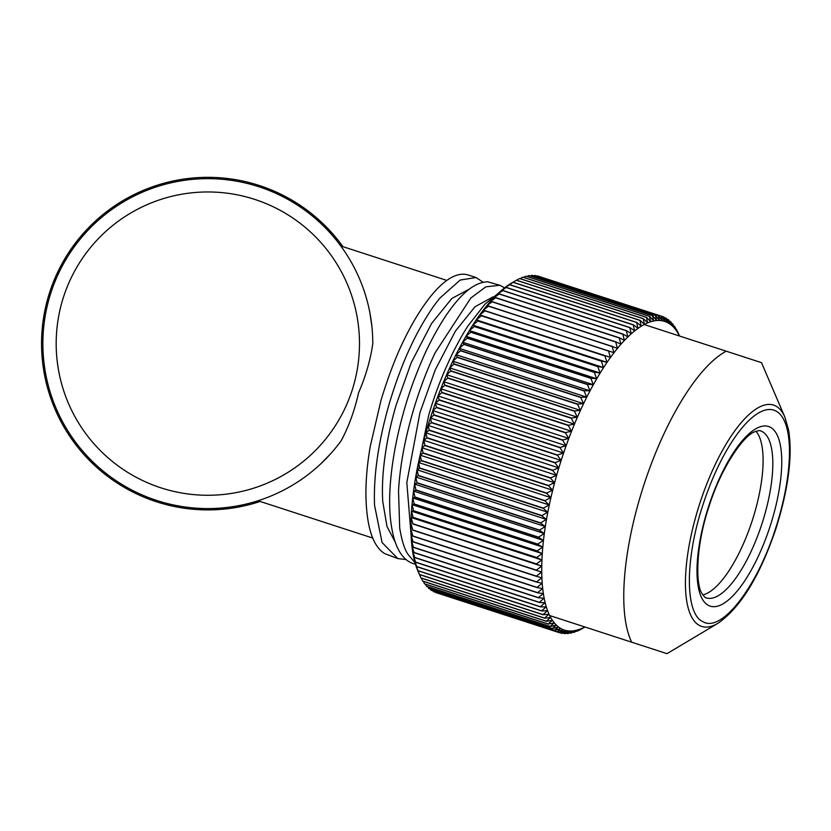 <?xml version="1.0" encoding="UTF-8"?>
<svg xmlns="http://www.w3.org/2000/svg" width="831" height="831" viewBox="0 0 831 831"><rect width="100%" height="100%" fill="white"/><g stroke="black" fill="none" stroke-linecap="round" stroke-linejoin="round"><path stroke-width="1.25" d="M513.298 282.052L511.262 283.267A162.294 55.511 108 0 0 430.967 416.123A162.294 55.511 108 0 0 417.837 570.793L418.907 573.297M660.998 316.071A166.283 56.872 -72 0 1 661.092 316.092L663.595 316.902L664.634 321.296L661.092 316.092L537.449 275.923A166.283 56.872 108 0 0 537.356 275.892L660.998 316.071L662.047 320.652L658.381 315.603L534.738 275.435A166.283 56.872 108 0 0 534.645 275.425L658.287 315.603L659.347 320.361L655.566 315.489L531.923 275.31A166.283 56.872 108 0 0 531.83 275.321L655.472 315.489L656.542 320.423L652.647 315.738L529.004 275.56A166.283 56.872 108 0 0 528.9 275.58L652.553 315.749L653.644 320.859L649.634 316.351L525.992 276.172A166.283 56.872 108 0 0 525.888 276.204L649.53 316.372L650.652 321.639L646.528 317.328L522.886 277.149A166.283 56.872 108 0 0 522.782 277.19L646.425 317.369L647.578 322.771L643.35 318.668L519.697 278.489A166.283 56.872 108 0 0 519.593 278.541L643.236 318.72L644.43 324.267L640.088 320.361L516.446 280.182A166.283 56.872 108 0 0 516.331 280.255L513.111 282.239A166.283 56.872 108 0 0 512.997 282.311L509.725 284.638A166.283 56.872 108 0 0 509.611 284.732L503.991 288.367L506.287 287.391A166.283 56.872 108 0 0 506.172 287.484L500.615 291.214L502.807 290.476A166.283 56.872 108 0 0 502.693 290.58L497.198 294.392L499.296 293.883A166.283 56.872 108 0 0 499.171 294.008L493.739 297.893L495.743 297.623A166.283 56.872 108 0 0 495.629 297.758L490.269 301.705L492.181 301.684A166.283 56.872 108 0 0 492.066 301.819L486.789 305.818L488.607 306.037A166.283 56.872 108 0 0 488.483 306.192L483.289 310.233L485.034 310.69A166.283 56.872 108 0 0 484.909 310.856L479.799 314.918L481.461 315.635A166.283 56.872 108 0 0 481.336 315.801L476.319 319.883L477.898 320.839A166.283 56.872 108 0 0 477.773 321.026L472.849 325.108L474.366 326.313A166.283 56.872 108 0 0 474.241 326.51L469.411 330.582L470.855 332.036A166.283 56.872 108 0 0 470.73 332.234L466.004 336.285L467.386 337.999A166.283 56.872 108 0 0 467.271 338.207L462.638 342.216L463.958 344.179A166.283 56.872 108 0 0 463.843 344.387L459.314 348.355L460.592 350.557A166.283 56.872 108 0 0 460.478 350.786L456.053 354.692L457.279 357.143A166.283 56.872 108 0 0 457.164 357.372L452.864 361.215L454.038 363.895A166.283 56.872 108 0 0 453.934 364.134L449.737 367.894L450.88 370.823A166.283 56.872 108 0 0 450.776 371.062L446.683 374.729L447.805 377.887A166.283 56.872 108 0 0 447.691 378.126L443.723 381.699L444.814 385.085A166.283 56.872 108 0 0 444.71 385.335L440.856 388.783L441.926 392.388A166.283 56.872 108 0 0 441.822 392.648L438.082 395.971L439.132 399.794A166.283 56.872 108 0 0 439.038 400.054L435.423 403.253L436.462 407.283A166.283 56.872 108 0 0 436.368 407.543L432.868 410.597L433.907 414.835A166.283 56.872 108 0 0 433.813 415.095L430.427 417.993L561.029 460.426L555.108 462.597L431.466 422.428A166.283 56.872 108 0 0 431.382 422.688L555.025 462.857A166.283 56.872 -72 0 1 555.108 462.597M519.593 278.541L516.602 280.234M522.782 277.19L520.113 278.624M525.888 276.204L523.582 277.377M528.9 275.58L526.989 276.494M531.83 275.321L530.323 275.996M534.645 275.425L533.606 275.861M537.356 275.892L536.816 276.11M717.922 623.302C740.618 607.544 760.012 575.862 776.071 528.246C788.546 488.223 792.722 455.471 788.588 429.991L784.9 417.162A116.35 39.795 -72 0 0 699.785 503.461A116.35 39.795 -72 0 0 717.922 623.302L669.08 652.428A162.294 55.511 -72 0 1 666.919 653.644L549.644 615.532A162.294 55.511 108 0 1 561.746 458.608A162.294 55.511 -72 0 1 644.191 324.537A162.294 55.511 -72 0 1 679.436 335.994M679.509 335.994L678.138 332.826A166.283 56.872 -72 0 0 678.086 332.712L676.507 329.523A166.283 56.872 -72 0 0 676.444 329.419L677.566 332.514L674.72 326.562A166.283 56.872 -72 0 0 674.658 326.458L675.748 329.793L672.788 323.934A166.283 56.872 -72 0 0 672.715 323.851L673.785 327.404L670.71 321.649A166.283 56.872 -72 0 0 670.638 321.576L671.697 325.347L668.498 319.727A166.283 56.872 -72 0 0 668.425 319.665L669.464 323.643L666.15 318.159A166.283 56.872 -72 0 0 666.078 318.107L667.116 322.293L663.689 316.943A166.283 56.872 -72 0 0 663.595 316.902M516.331 280.255L639.974 320.423A166.283 56.872 -72 0 1 640.088 320.361M639.974 320.423L641.21 326.095L636.754 322.418L513.111 282.239M512.997 282.311L636.639 322.49A166.283 56.872 -72 0 1 636.754 322.418M636.639 322.49L637.938 328.276L633.378 324.817L509.725 284.638M509.611 284.732L633.253 324.9A166.283 56.872 -72 0 1 633.378 324.817M633.253 324.9L634.604 330.8L629.94 327.559L506.287 287.391M506.172 287.484L629.815 327.663A166.283 56.872 -72 0 1 629.94 327.559M629.815 327.663L631.217 333.657L626.449 330.645L502.807 290.476M502.693 290.58L626.335 330.759A166.283 56.872 -72 0 1 626.449 330.645M626.335 330.759L627.8 336.835L622.938 334.062L499.296 293.883M499.171 294.008L622.814 334.187A166.283 56.872 -72 0 1 622.938 334.062M622.814 334.187L624.351 340.336L619.396 337.802L495.743 297.623M495.629 297.758L619.272 337.937A166.283 56.872 -72 0 1 619.396 337.802M619.272 337.937L620.882 344.148L615.833 341.853L492.181 301.684M492.066 301.819L615.709 341.998A166.283 56.872 -72 0 1 615.833 341.853M615.709 341.998L617.391 348.262L488.607 306.037M488.483 306.192L612.135 346.371A166.283 56.872 -72 0 1 612.25 346.215M612.135 346.371L613.901 352.666L485.034 310.69M484.909 310.856L608.552 351.035A166.283 56.872 -72 0 1 608.676 350.869M608.552 351.035L610.401 357.361L481.461 315.635M481.336 315.801L604.978 355.98A166.283 56.872 -72 0 1 605.103 355.803M604.978 355.98L606.921 362.316L601.54 361.018L477.898 320.839M477.773 321.026L601.426 361.205A166.283 56.872 -72 0 1 601.54 361.018M601.426 361.205L603.451 367.541L598.008 366.492L474.366 326.313M474.241 326.51L597.884 366.679A166.283 56.872 -72 0 1 598.008 366.492M597.884 366.679L600.013 373.015L594.497 372.215L470.855 332.036M470.73 332.234L594.383 372.413A166.283 56.872 -72 0 1 594.497 372.215M594.383 372.413L596.606 378.728L591.028 378.167L467.386 337.999M467.271 338.207L590.914 378.375A166.283 56.872 -72 0 1 591.028 378.167M590.914 378.375L593.241 384.66L587.6 384.348L463.958 344.179M463.843 344.387L587.486 384.566A166.283 56.872 -72 0 1 587.6 384.348M587.486 384.566L589.927 390.799L584.235 390.736L460.592 350.557M460.478 350.786L584.12 390.954A166.283 56.872 -72 0 1 584.235 390.736M584.12 390.954L586.665 397.135L580.921 397.311L457.279 357.143M457.164 357.372L580.817 397.54A166.283 56.872 -72 0 1 580.921 397.311M580.817 397.54L583.466 403.648L577.69 404.074L454.038 363.895M453.934 364.134L577.576 404.313A166.283 56.872 -72 0 1 577.69 404.074M577.576 404.313L580.339 410.337L574.522 410.992L450.88 370.823M450.776 371.062L574.418 411.231A166.283 56.872 -72 0 1 574.522 410.992M574.418 411.231L577.296 417.162L571.448 418.055L447.805 377.887M447.691 378.126L571.344 418.305A166.283 56.872 -72 0 1 571.448 418.055M571.344 418.305L574.335 424.132L568.456 425.254L444.814 385.085M444.71 385.335L568.352 425.503A166.283 56.872 -72 0 1 568.456 425.254M568.352 425.503L571.458 431.227L565.568 432.567L441.926 392.388M441.822 392.648L565.464 432.816A166.283 56.872 -72 0 1 565.568 432.567M565.464 432.816L568.695 438.415L562.784 439.973L439.132 399.794M439.038 400.054L562.691 440.222A166.283 56.872 -72 0 1 562.784 439.973M562.691 440.222L566.025 445.686L560.104 447.462L436.462 407.283M436.368 407.543L560.011 447.712A166.283 56.872 -72 0 1 560.104 447.462M560.011 447.712L563.47 453.03L557.549 455.004L433.907 414.835M433.813 415.095L557.456 455.263A166.283 56.872 -72 0 1 557.549 455.004M557.456 455.263L561.029 460.426M784.9 417.162L761.476 362.648L726.221 351.191A162.294 55.511 108 0 0 643.786 485.262A162.294 55.511 -72 0 0 631.674 642.186M644.191 324.537L726.221 351.191M702.829 594.903A87.795 30.03 -72 0 0 752.263 520.518A87.795 30.03 108 0 0 756.002 431.279M156.862 500.501A164.954 164.954 0 0 0 341.25 440.617C348.885 426.261 354.681 410.254 358.639 392.616C365.817 376.007 370.533 359.657 372.787 343.567A164.954 164.954 0 0 0 50.951 292.647A164.954 164.954 0 0 0 156.862 500.501A164.954 164.954 0 0 1 50.951 292.647A164.954 164.954 0 0 1 258.805 186.736M371.883 326.375L369.857 312.622M320.88 463.75L330.634 453.757M483.019 282.187L476.059 277.533L460.197 280.047L440.17 297.841C431.019 308.28 418.647 329.263 411.21 345.374C403.399 361.672 396.19 380.775 389.562 402.661C383.87 422.158 379.736 440.991 377.17 459.138C374.895 475.093 374.012 490.456 374.532 505.217L382.063 542.518L397.872 558.598L406.047 559.533M397.872 558.598L384.711 553.612C372.568 546.123 366.305 526.116 365.9 493.593C365.952 478.396 367.427 462.566 370.314 446.102L381.107 399.919C388.825 374.75 396.938 353.798 405.445 337.064C412.789 322.21 420.746 309.215 429.315 298.08C443.64 279.881 456.312 272.09 467.334 274.708L475.862 277.471M415.5 564.322L411.979 563.138C400.313 558.401 393.146 543.578 390.445 518.669C387.661 490.861 392.087 451.493 404.884 407.647C409.413 391.993 415.438 375.508 422.948 358.182C428.786 344.294 440.409 322.999 448.636 311.77C462.67 291.93 475.737 281.948 487.828 281.834L499.836 285.262L485.834 286.84L470.803 298.017L435.122 352.801C426.989 369.868 419.728 389.064 413.339 410.389C404.905 439.184 399.971 465.994 398.527 490.83L399.701 528.049C401.789 540.586 404.541 549.322 407.938 554.256L415.022 562.712M504.614 287.858L499.836 285.262M415.313 479.31L428.671 415.375C434.634 394.559 442.746 373.607 452.999 352.521C459.46 339.858 464.622 330.759 468.497 325.243L484.972 304.177L498.268 293.333M493.126 296.812L474.989 306.764L455.398 331.133L435.267 369.837L419.987 412.55L406.816 482.531L411.116 535.309M469.349 289.084L451.825 298.474L431.559 323.508L411.272 362.617L396.21 404.822C390.414 424.496 386.363 444.128 384.078 463.708C382.478 477.555 382.042 490.165 382.759 501.54L386.976 526.47L395.234 542.165M340.949 246.018L341.24 244.345A166.283 166.283 0 0 0 341.074 244.127L339.245 243.899M336.098 239.899L336.326 238.061A166.283 166.283 0 0 0 336.15 237.853L334.311 237.718M330.977 233.864L331.112 232.026A166.283 166.283 0 0 0 330.935 231.818L329.086 231.776M325.575 228.089L325.627 226.24A166.283 166.283 0 0 0 325.43 226.053L323.581 226.094M319.904 222.573L319.862 220.734A166.283 166.283 0 0 0 319.655 220.547L317.816 220.672M313.973 217.338L313.838 215.499A166.283 166.283 0 0 0 313.63 215.322L311.791 215.541M307.792 212.393L307.574 210.565A166.283 166.283 0 0 0 307.356 210.399L305.538 210.71M301.383 207.76L301.082 205.932A166.283 166.283 0 0 0 300.853 205.787L299.046 206.171M294.766 203.429L294.371 201.621A166.283 166.283 0 0 0 294.143 201.476L292.356 201.964M287.942 199.419L287.464 197.633A166.283 166.283 0 0 0 287.225 197.508L285.469 198.069M280.94 195.742L280.369 193.987A166.283 166.283 0 0 0 280.13 193.872L278.395 194.516M273.763 192.408L273.119 190.683A166.283 166.283 0 0 0 272.869 190.579L271.166 191.307M266.439 189.426L265.712 187.723A166.283 166.283 0 0 0 265.453 187.629L263.791 188.44M258.981 186.788L258.171 185.136A166.283 166.283 0 0 0 257.911 185.053L256.291 185.936M251.398 184.524L250.515 182.903A166.283 166.283 0 0 0 250.245 182.83L248.677 183.796M243.722 182.612L242.756 181.044A166.283 166.283 0 0 0 242.486 180.981L240.969 182.02M235.962 181.075L234.924 179.548A166.283 166.283 0 0 0 234.654 179.506L233.179 180.618M228.141 179.911L227.029 178.447A166.283 166.283 0 0 0 226.749 178.416L225.336 179.589M220.267 179.132L219.083 177.709A166.283 166.283 0 0 0 218.813 177.689L217.452 178.945M212.362 178.727L211.116 177.367A166.283 166.283 0 0 0 210.845 177.356L209.547 178.665M204.457 178.696L203.138 177.398A166.283 166.283 0 0 0 202.868 177.408L201.632 178.779M196.552 179.049L195.181 177.813A166.283 166.283 0 0 0 194.901 177.834L193.737 179.267M188.668 179.776L187.245 178.613A166.283 166.283 0 0 0 186.975 178.644L185.874 180.13M180.836 180.888L179.351 179.787A166.283 166.283 0 0 0 179.081 179.839L178.063 181.366M173.066 182.363L171.529 181.345A166.283 166.283 0 0 0 171.269 181.397L170.313 182.986M165.379 184.222L163.79 183.267A166.283 166.283 0 0 0 163.53 183.339L162.658 184.97M157.786 186.435L156.155 185.562A166.283 166.283 0 0 0 155.896 185.645L155.106 187.318M150.307 189.021L148.635 188.221A166.283 166.283 0 0 0 148.385 188.325L147.669 190.029M142.963 191.951L141.26 191.244A166.283 166.283 0 0 0 141.01 191.348L140.377 193.083M135.765 195.243L134.03 194.61A166.283 166.283 0 0 0 133.781 194.734L133.24 196.49M128.732 198.869L126.966 198.318A166.283 166.283 0 0 0 126.728 198.453L126.27 200.24M121.887 202.826L120.09 202.359A166.283 166.283 0 0 0 119.861 202.504L119.487 204.312M115.229 207.106L113.421 206.732A166.283 166.283 0 0 0 113.203 206.888L112.912 208.706M108.788 211.708L106.97 211.417A166.283 166.283 0 0 0 106.752 211.583L106.555 213.411M102.577 216.6L100.748 216.403A166.283 166.283 0 0 0 100.541 216.579L100.426 218.418M96.614 221.794L94.765 221.68A166.283 166.283 0 0 0 94.568 221.867L94.547 223.716M90.901 227.268L89.052 227.247A166.283 166.283 0 0 0 88.865 227.445L88.927 229.283M85.458 233.012L83.609 233.075A166.283 166.283 0 0 0 83.432 233.282L83.578 235.121M80.295 239.006L78.457 239.151A166.283 166.283 0 0 0 78.28 239.37L78.519 241.198M75.424 245.238L73.595 245.477A166.283 166.283 0 0 0 73.429 245.696L73.762 247.513M70.864 251.7L69.046 252.032A166.283 166.283 0 0 0 68.89 252.26L69.305 254.057M68.89 252.26A166.283 166.283 0 0 0 64.808 258.784A166.283 166.283 0 0 0 64.673 259.023A166.283 166.283 0 0 0 60.912 265.743A166.283 166.283 0 0 0 60.777 265.982A166.283 166.283 0 0 0 57.349 272.88A166.283 166.283 0 0 0 57.225 273.129A166.283 166.283 0 0 0 54.129 280.172A166.283 166.283 0 0 0 54.025 280.431A166.283 166.283 0 0 0 51.262 287.619A166.283 166.283 0 0 0 51.169 287.869A166.283 166.283 0 0 0 48.759 295.192A166.283 166.283 0 0 0 48.676 295.452A166.283 166.283 0 0 0 46.619 302.868A166.283 166.283 0 0 0 46.546 303.138A166.283 166.283 0 0 0 44.853 310.649A166.283 166.283 0 0 0 44.791 310.919A166.283 166.283 0 0 0 42.443 326.406A166.283 166.283 0 0 0 42.412 326.676A166.283 166.283 0 0 0 41.81 334.363A166.283 166.283 0 0 0 41.789 334.633A166.283 166.283 0 0 0 41.55 342.33A166.283 166.283 0 0 0 41.55 342.601A166.283 166.283 0 0 0 42.194 358.265A166.283 166.283 0 0 0 42.215 358.535A166.283 166.283 0 0 0 43.087 366.191A166.283 166.283 0 0 0 43.119 366.461A166.283 166.283 0 0 0 44.355 374.054A166.283 166.283 0 0 0 44.407 374.324A166.283 166.283 0 0 0 48.021 389.573A166.283 166.283 0 0 0 48.105 389.843A166.283 166.283 0 0 0 50.411 397.187A166.283 166.283 0 0 0 50.504 397.447A166.283 166.283 0 0 0 53.163 404.676A166.283 166.283 0 0 0 53.257 404.926A166.283 166.283 0 0 0 56.269 412.02A166.283 166.283 0 0 0 56.383 412.269A166.283 166.283 0 0 0 59.718 419.208A166.283 166.283 0 0 0 59.842 419.447A166.283 166.283 0 0 0 63.509 426.22A166.283 166.283 0 0 0 63.655 426.459A166.283 166.283 0 0 0 72.089 439.661A166.283 166.283 0 0 0 72.245 439.89A166.283 166.283 0 0 0 76.847 446.06A166.283 166.283 0 0 0 77.023 446.278A166.283 166.283 0 0 0 81.916 452.22A166.283 166.283 0 0 0 82.092 452.428A166.283 166.283 0 0 0 92.895 463.781A166.283 166.283 0 0 0 93.093 463.978A166.283 166.283 0 0 0 98.785 469.162A166.283 166.283 0 0 0 98.993 469.338A166.283 166.283 0 0 0 104.935 474.241A166.283 166.283 0 0 0 105.142 474.408A166.283 166.283 0 0 0 111.312 479.02A166.283 166.283 0 0 0 111.531 479.186A166.283 166.283 0 0 0 118.147 483.642A166.283 166.283 0 0 0 124.723 487.652A166.283 166.283 0 0 0 124.962 487.787A166.283 166.283 0 0 0 131.724 491.464A166.283 166.283 0 0 0 131.973 491.588A166.283 166.283 0 0 0 146.235 498.081A166.283 166.283 0 0 0 146.495 498.174A166.283 166.283 0 0 0 153.714 500.854A166.283 166.283 0 0 0 153.974 500.937A166.283 166.283 0 0 0 161.318 503.264A166.283 166.283 0 0 0 161.578 503.337A166.283 166.283 0 0 0 176.816 506.983A166.283 166.283 0 0 0 177.086 507.035A166.283 166.283 0 0 0 184.69 508.281A166.283 166.283 0 0 0 184.96 508.323A166.283 166.283 0 0 0 192.605 509.206A166.283 166.283 0 0 0 192.885 509.226A166.283 166.283 0 0 0 200.562 509.746A166.283 166.283 0 0 0 200.842 509.756A166.283 166.283 0 0 0 208.539 509.902A166.283 166.283 0 0 0 208.81 509.902A166.283 166.283 0 0 0 216.507 509.673A166.283 166.283 0 0 0 216.787 509.663A166.283 166.283 0 0 0 224.463 509.071A166.283 166.283 0 0 0 224.734 509.039A166.283 166.283 0 0 0 232.379 508.084A166.283 166.283 0 0 0 232.649 508.042A166.283 166.283 0 0 0 240.232 506.723A166.283 166.283 0 0 0 240.502 506.661A166.283 166.283 0 0 0 248.012 504.978A166.283 166.283 0 0 0 248.282 504.916A166.283 166.283 0 0 0 255.709 502.869A166.283 166.283 0 0 0 255.969 502.786A166.283 166.283 0 0 0 260.145 501.467M73.429 245.696A166.283 166.283 0 0 0 69.046 252.032M78.28 239.37A166.283 166.283 0 0 0 73.595 245.477M83.432 233.282A166.283 166.283 0 0 0 78.457 239.151M88.865 227.445A166.283 166.283 0 0 0 83.609 233.075M94.568 221.867A166.283 166.283 0 0 0 89.052 227.247M100.541 216.579A166.283 166.283 0 0 0 94.765 221.68M106.752 211.583A166.283 166.283 0 0 0 100.748 216.403M113.203 206.888A166.283 166.283 0 0 0 106.97 211.417M119.861 202.504A166.283 166.283 0 0 0 113.421 206.732M126.728 198.453A166.283 166.283 0 0 0 120.09 202.359M133.781 194.734A166.283 166.283 0 0 0 126.966 198.318M141.01 191.348A166.283 166.283 0 0 0 134.03 194.61M148.385 188.325A166.283 166.283 0 0 0 141.26 191.244M155.896 185.645A166.283 166.283 0 0 0 148.635 188.221M163.53 183.339A166.283 166.283 0 0 0 156.155 185.562M171.269 181.397A166.283 166.283 0 0 0 163.79 183.267M179.081 179.839A166.283 166.283 0 0 0 171.529 181.345M186.975 178.644A166.283 166.283 0 0 0 179.351 179.787M194.901 177.834A166.283 166.283 0 0 0 187.245 178.613M202.868 177.408A166.283 166.283 0 0 0 195.181 177.813M210.845 177.356A166.283 166.283 0 0 0 203.138 177.398M218.813 177.689A166.283 166.283 0 0 0 211.116 177.367M226.749 178.416A166.283 166.283 0 0 0 219.083 177.709M234.654 179.506A166.283 166.283 0 0 0 227.029 178.447M242.486 180.981A166.283 166.283 0 0 0 234.924 179.548M257.911 185.053A166.283 166.283 0 0 0 250.515 182.903A166.283 166.283 0 0 0 250.245 182.83A166.283 166.283 0 0 0 242.756 181.044M265.453 187.629A166.283 166.283 0 0 0 258.171 185.136M272.869 190.579A166.283 166.283 0 0 0 265.712 187.723M280.13 193.872A166.283 166.283 0 0 0 273.119 190.683M287.225 197.508A166.283 166.283 0 0 0 280.369 193.987M294.143 201.476A166.283 166.283 0 0 0 287.464 197.633M300.853 205.787A166.283 166.283 0 0 0 294.371 201.621M307.356 210.399A166.283 166.283 0 0 0 301.082 205.932M313.63 215.322A166.283 166.283 0 0 0 307.574 210.565M319.655 220.547A166.283 166.283 0 0 0 313.838 215.499M325.43 226.053A166.283 166.283 0 0 0 319.862 220.734M330.935 231.818A166.283 166.283 0 0 0 325.627 226.24M336.15 237.853A166.283 166.283 0 0 0 331.112 232.026M341.074 244.127A166.283 166.283 0 0 0 336.326 238.061M342.933 246.662A166.283 166.283 0 0 0 341.24 244.345M64.673 259.023L65.171 260.799M66.615 258.368L64.808 258.784M62.689 265.245L60.912 265.743M60.777 265.982L61.369 267.738M59.094 272.288L57.349 272.88M57.225 273.129L57.9 274.843M55.843 279.507L54.129 280.172M54.025 280.431L54.773 282.114M52.945 286.861L51.262 287.619M51.169 287.869L52 289.52M50.4 294.361L48.759 295.192M48.676 295.452L49.59 297.051M48.219 301.965L46.619 302.868M46.546 303.138L47.533 304.697M46.411 309.662L44.853 310.649M44.791 310.919L45.85 312.425M44.967 317.442L43.451 318.502M43.409 318.772L44.542 320.226M43.898 325.274L42.443 326.406M42.412 326.676L43.607 328.089M43.212 333.158L41.81 334.363M41.789 334.633L43.056 335.973M42.9 341.063L41.55 342.33M41.55 342.601L42.88 343.889M42.963 348.978L41.685 350.308M41.695 350.578L43.077 351.793M43.409 356.873L42.194 358.265M42.215 358.535L43.659 359.688M44.24 364.747L43.087 366.191M43.119 366.461L44.625 367.541M45.435 372.558L44.355 374.054A166.283 166.283 0 0 0 44.407 374.324L45.954 375.332M47.014 380.318L46.006 381.865M46.069 382.125L47.658 383.06M48.956 387.984L48.021 389.573M48.105 389.843L49.735 390.695M51.262 395.546L50.411 397.187M50.504 397.447L52.176 398.215M53.932 402.993L53.163 404.676M53.257 404.926L54.971 405.621M56.955 410.306L56.269 412.02M56.383 412.269L58.118 412.872M60.331 417.463L59.718 419.208M59.842 419.447L61.619 419.977M64.039 424.454L63.509 426.22M63.655 426.459L65.441 426.895M68.08 431.247L67.643 433.044M67.789 433.273L69.596 433.626M72.442 437.854L72.089 439.661M72.245 439.89L74.073 440.15M77.117 444.232L76.847 446.06M77.023 446.278L78.852 446.455M82.092 450.381L81.916 452.22M82.092 452.428L83.931 452.521M87.359 456.292L87.265 458.141M87.452 458.338L89.301 458.338M92.895 461.943L92.895 463.781M93.093 463.978L94.931 463.885M98.702 467.313L98.785 469.162M98.993 469.338L100.831 469.162M104.758 472.403L104.935 474.241M105.142 474.408L106.97 474.148M111.053 477.202L111.312 479.02M111.531 479.186L113.348 478.833M117.566 481.689L117.919 483.497M118.147 483.642L119.944 483.206M124.286 485.855L124.723 487.652M124.962 487.787L126.738 487.257M131.205 489.698L131.724 491.464M131.973 491.588L133.718 490.986M138.299 493.199L138.902 494.944M139.151 495.058L140.865 494.372M145.55 496.367L146.235 498.081M146.495 498.174L148.167 497.405M152.946 499.171L153.714 500.854M153.974 500.937L155.615 500.085M160.466 501.623L161.318 503.264M161.578 503.337L163.177 502.412M168.091 503.721L169.025 505.31M169.285 505.373L170.833 504.375M175.819 505.435L176.816 506.983M177.086 507.035L178.592 505.965M183.609 506.785L184.69 508.281M184.96 508.323L186.404 507.18M191.462 507.762L192.605 509.206M192.885 509.226L194.267 508.011M199.347 508.354L200.562 509.746M200.842 509.756L202.172 508.479M207.262 508.572L208.539 509.902M208.81 509.902L210.077 508.562M215.167 508.416L216.507 509.673M216.787 509.663L217.982 508.26M223.061 507.866L224.463 509.071M224.734 509.039L225.866 507.585M230.914 506.952L232.379 508.084M232.649 508.042L233.708 506.536M238.726 505.653L240.232 506.723M240.502 506.661L241.489 505.103M246.454 503.991L248.012 504.978M248.282 504.916L249.196 503.306M254.099 501.955L255.709 502.869M255.969 502.786L256.8 501.135M584.889 626.99C569.318 634.967 557.559 631.145 549.644 615.532M555.025 462.857L558.723 467.863L552.802 470.221L429.16 430.043A166.283 56.872 108 0 0 429.087 430.313L552.729 470.481A166.283 56.872 -72 0 1 552.802 470.221M552.729 470.481L556.531 475.311L550.631 477.856L426.989 437.677A166.283 56.872 108 0 0 426.916 437.937L550.558 478.116A166.283 56.872 -72 0 1 550.631 477.856M550.558 478.116L554.485 482.759L548.595 485.481L424.953 445.302A166.283 56.872 108 0 0 424.89 445.561L548.533 485.74A166.283 56.872 -72 0 1 548.595 485.481M548.533 485.74L552.563 490.197L546.705 493.074L423.062 452.895A166.283 56.872 108 0 0 423 453.155L546.642 493.334A166.283 56.872 -72 0 1 546.705 493.074M546.642 493.334L550.797 497.592L544.959 500.626L421.317 460.457A166.283 56.872 108 0 0 421.265 460.717L544.907 500.885A166.283 56.872 -72 0 1 544.959 500.626M544.907 500.885L549.166 504.947L543.37 508.125L419.728 467.957A166.283 56.872 108 0 0 419.676 468.206L543.318 508.385A166.283 56.872 -72 0 1 543.37 508.125M543.318 508.385L547.691 512.228L541.937 515.542L418.294 475.374A166.283 56.872 108 0 0 418.242 475.623L541.895 515.802A166.283 56.872 -72 0 1 541.937 515.542M541.895 515.802L546.372 519.427L540.659 522.876L417.017 482.697A166.283 56.872 108 0 0 416.975 482.946L540.617 523.125A166.283 56.872 -72 0 1 540.659 522.876M540.617 523.125L545.209 526.532L539.548 530.085L415.905 489.916A166.283 56.872 108 0 0 415.864 490.155L539.506 530.334A166.283 56.872 -72 0 1 539.548 530.085M539.506 530.334L544.201 533.512L538.592 537.169L414.949 497A166.283 56.872 108 0 0 414.918 497.239L538.561 537.408A166.283 56.872 -72 0 1 538.592 537.169M538.561 537.408L543.349 540.358L537.813 544.118L414.17 503.939A166.283 56.872 108 0 0 414.139 504.178L537.782 544.347A166.283 56.872 -72 0 1 537.813 544.118M537.782 544.347L542.674 547.068L537.19 550.901L413.547 510.722A166.283 56.872 108 0 0 413.526 510.951L537.179 551.13A166.283 56.872 -72 0 1 537.19 550.901M537.179 551.13L542.155 553.602L536.743 557.508L413.1 517.329A166.283 56.872 108 0 0 413.09 517.557L536.733 557.726A166.283 56.872 -72 0 1 536.743 557.508M536.733 557.726L541.812 559.959L536.473 563.917L412.83 523.748A166.283 56.872 108 0 0 412.82 523.966L536.462 564.135A166.283 56.872 -72 0 1 536.473 563.917M536.462 564.135L541.625 566.119L536.369 570.128L412.727 529.96A166.283 56.872 108 0 0 412.727 530.168L536.369 570.346A166.283 56.872 -72 0 1 536.369 570.128M536.369 570.346L541.615 572.081L536.431 576.122L412.789 535.953A166.283 56.872 108 0 0 412.799 536.151L536.442 576.33A166.283 56.872 -72 0 1 536.431 576.122M536.442 576.33L541.76 577.815L536.67 581.887L413.028 541.708A166.283 56.872 108 0 0 413.038 541.905L536.681 582.074A166.283 56.872 -72 0 1 536.67 581.887M536.681 582.074L542.082 583.31L537.086 587.392L413.443 547.224A166.283 56.872 108 0 0 413.454 547.4L537.096 587.579A166.283 56.872 -72 0 1 537.086 587.392M537.096 587.579L542.57 588.566L537.667 592.648L414.015 552.47A166.283 56.872 108 0 0 414.046 552.646L537.688 592.825A166.283 56.872 -72 0 1 537.667 592.648M537.688 592.825L543.214 593.563L538.415 597.624L414.762 557.456A166.283 56.872 108 0 0 414.794 557.622L538.436 597.79A166.283 56.872 -72 0 1 538.415 597.624M538.436 597.79L544.035 598.278L539.329 602.319L415.687 562.151A166.283 56.872 108 0 0 415.718 562.307L539.361 602.475A166.283 56.872 -72 0 1 539.329 602.319M539.361 602.475L545.011 602.724L540.41 606.723L416.757 566.555A166.283 56.872 108 0 0 416.798 566.7L540.441 606.869A166.283 56.872 -72 0 1 540.41 606.723M540.441 606.869L546.144 606.869L541.646 610.827L418.003 570.648A166.283 56.872 108 0 0 418.045 570.783L541.698 610.962A166.283 56.872 -72 0 1 541.646 610.827M541.698 610.962L547.442 610.712L543.048 614.608L419.406 574.439A166.283 56.872 108 0 0 419.458 574.564L543.1 614.732A166.283 56.872 -72 0 1 543.048 614.608M543.1 614.732L548.886 614.254L544.606 618.077L420.964 577.898A166.283 56.872 108 0 0 421.016 578.012L544.669 618.191A166.283 56.872 -72 0 1 544.606 618.077M544.669 618.191L550.486 617.475L546.32 621.214L422.678 581.035A166.283 56.872 108 0 0 422.74 581.139L546.383 621.318A166.283 56.872 -72 0 1 546.32 621.214M546.383 621.318L552.231 620.362L548.18 624.008L424.537 583.829A166.283 56.872 108 0 0 424.599 583.923L548.242 624.102A166.283 56.872 -72 0 1 548.18 624.008M548.242 624.102L554.121 622.918L550.184 626.46L426.542 586.291A166.283 56.872 108 0 0 426.604 586.364L550.257 626.543A166.283 56.872 -72 0 1 550.184 626.46M550.257 626.543L556.157 625.141L552.324 628.568L428.682 588.39A166.283 56.872 108 0 0 428.754 588.462L552.397 628.631A166.283 56.872 -72 0 1 552.324 628.568M552.397 628.631L558.318 627.021L554.599 630.313L430.957 590.145A166.283 56.872 108 0 0 431.04 590.197L554.682 630.365A166.283 56.872 -72 0 1 554.599 630.313M554.682 630.365L560.603 628.548L557.009 631.705L433.367 591.537A166.283 56.872 108 0 0 433.45 591.579L557.092 631.747A166.283 56.872 -72 0 1 557.009 631.705M557.092 631.747L563.023 629.721L559.543 632.744L435.901 592.565A166.283 56.872 108 0 0 435.943 592.576A166.283 56.872 108 0 0 435.984 592.596M584.941 627L580.329 629.69A166.283 56.872 -72 0 1 580.225 629.742L577.109 631.217A166.283 56.872 -72 0 1 576.994 631.259L579.778 629.316L573.961 632.381A166.283 56.872 -72 0 1 573.857 632.422L576.745 630.272L570.897 633.191A166.283 56.872 -72 0 1 570.793 633.212L573.806 630.874L567.926 633.638A166.283 56.872 -72 0 1 567.822 633.648L570.949 631.124L565.049 633.71A166.283 56.872 -72 0 1 564.955 633.71L568.196 631.02L562.286 633.419A166.283 56.872 -72 0 1 562.192 633.409L565.558 630.552L559.637 632.765A166.283 56.872 -72 0 1 559.585 632.755A166.283 56.872 -72 0 1 559.543 632.744M584.702 627.166L583.518 627.872M479.799 314.918L610.401 357.361M476.319 319.883L606.921 362.316M472.849 325.108L603.451 367.541M469.411 330.582L600.013 373.015M466.004 336.285L596.606 378.728M462.638 342.216L593.241 384.66M459.314 348.355L589.927 390.799M456.053 354.692L586.665 397.135M452.864 361.215L583.466 403.648M449.737 367.894L580.339 410.337M446.683 374.729L577.296 417.162M443.723 381.699L574.335 424.132M440.856 388.783L571.458 431.227M438.082 395.971L568.695 438.415M435.423 403.253L566.025 445.686M432.868 410.597L563.47 453.03M430.427 417.993L431.466 422.428M431.382 422.688L428.11 425.42L558.723 467.863M428.11 425.42L429.16 430.043M429.087 430.313L425.929 432.868L556.531 475.311M425.929 432.868L426.989 437.677M426.916 437.937L423.872 440.326L554.485 482.759M423.872 440.326L424.953 445.302M424.89 445.561L421.961 447.753L552.563 490.197M421.961 447.753L423.062 452.895M423 453.155L420.185 455.159L550.797 497.592M420.185 455.159L421.317 460.457M421.265 460.717L418.564 462.514L549.166 504.947M418.564 462.514L419.728 467.957M419.676 468.206L417.089 469.795L547.691 512.228M417.089 469.795L418.294 475.374M418.242 475.623L415.76 476.994L546.372 519.427M415.76 476.994L417.017 482.697M416.975 482.946L414.596 484.089L545.209 526.532M414.596 484.089L415.905 489.916M415.864 490.155L413.589 491.079L544.201 533.512M413.589 491.079L414.949 497M414.918 497.239L412.747 497.925L543.349 540.358M412.747 497.925L414.17 503.939M414.139 504.178L412.062 504.625L542.674 547.068M412.062 504.625L413.547 510.722M413.526 510.951L411.553 511.169L542.155 553.602M411.553 511.169L413.1 517.329M413.09 517.557L411.2 517.526L541.812 559.959M411.2 517.526L412.83 523.748M412.82 523.966L541.625 566.119M411.023 523.686L412.727 529.96M412.727 530.168L541.615 572.081M411.002 529.638L412.789 535.953M412.799 536.151L411.158 535.382L413.028 541.708M413.038 541.905L411.47 540.877L413.443 547.224M413.454 547.4L411.958 546.133L414.015 552.47M414.046 552.646L412.612 551.119L414.762 557.456M414.794 557.622L413.423 555.846L415.687 562.151M415.718 562.307L414.409 560.281L416.757 566.555M416.798 566.7L415.542 564.436L418.003 570.648M418.045 570.783L419.406 574.439M419.458 574.564L418.928 573.338M419.489 574.574L420.964 577.898M421.307 578.106L422.678 581.035M423.291 581.316L424.537 583.829M425.441 584.193L426.542 586.291M427.768 586.738L428.682 588.39M430.25 588.94L430.957 590.145M432.909 590.799L433.367 591.537M562.192 633.409L559.907 632.661M564.955 633.71L563.086 633.097M567.822 633.648L566.327 633.16M570.793 633.212L569.64 632.838M573.857 632.422L573.006 632.142M576.994 631.259L576.444 631.082M673.962 326.24L674.658 326.458M671.718 323.529L672.715 323.851M669.319 321.15L670.638 321.576M666.742 319.125L668.425 319.665M664 317.432L666.078 318.107M168.194 505.04L167.602 504.968M247.472 182.197L248.064 182.269M703.057 504.521A111.655 38.184 -72 0 1 773.879 410.14A111.655 38.184 -72 0 1 775.687 528.121C757.186 586.956 721.692 632.796 703.14 621.806C684.827 614.348 684.786 559.232 703.057 504.521M760.562 430.894A87.795 30.03 -72 0 1 761.985 523.675A87.795 30.03 108 0 1 706.298 597.894C705.727 598.247 704.345 596.876 702.143 593.781C695.111 584.183 696.056 544.482 709.03 506.463C720.872 468.082 743.454 435.402 754.777 431.777C758.381 430.572 760.303 430.271 760.562 430.894M708.646 506.339A94.454 32.305 -72 0 1 768.561 426.5A94.454 32.305 -72 0 1 770.098 526.303A94.454 32.305 -72 0 1 710.183 606.152A94.454 32.305 -72 0 1 708.646 506.339M160.975 487.849A151.657 151.657 0 0 0 352.064 390.477A151.657 151.657 0 0 0 254.702 199.388A151.657 151.657 0 0 0 63.603 296.75A151.657 151.657 0 0 0 160.975 487.849M372.859 538.093L257.984 500.761M446.818 280.421L340.783 245.966M435.943 592.576L559.585 632.755"/></g></svg>
